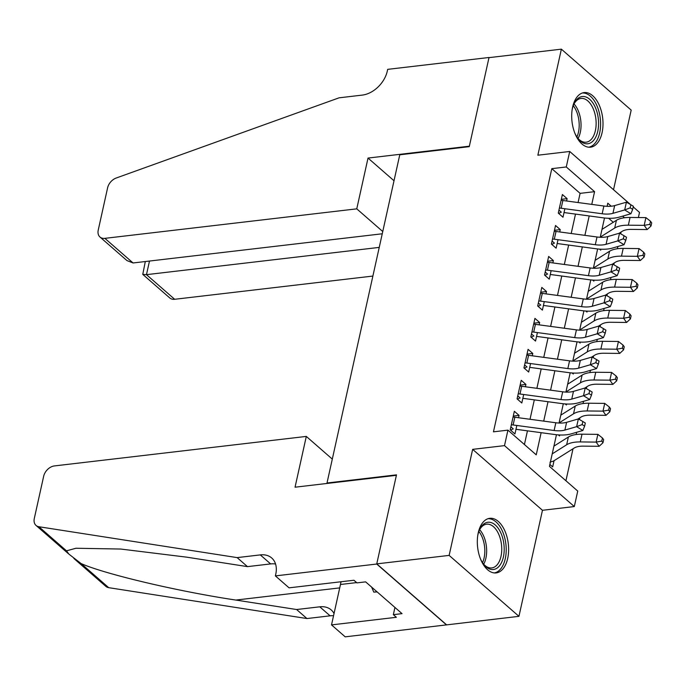 <?xml version="1.0" encoding="UTF-8"?>
<svg xmlns="http://www.w3.org/2000/svg" width="686" height="686" viewBox="0 0 686 686"><rect width="100%" height="100%" fill="white"/><g stroke="black" fill="none" stroke-linecap="round" stroke-linejoin="round"><path stroke-width="1.03" d="M507.683 558.464A27.483 15.435 83.3 0 0 504.81 530.767A27.483 15.435 83.3 0 0 489.77 518.316A27.483 15.435 83.3 0 0 478.253 532.765A27.483 15.435 83.3 0 0 481.135 560.462A27.483 15.435 83.3 0 0 496.167 572.913A27.483 15.435 83.3 0 0 507.683 558.464M602.068 132.732A27.483 15.435 83.3 0 0 599.187 105.035A27.483 15.435 83.3 0 0 584.155 92.584A27.483 15.435 83.3 0 0 572.639 107.033A27.483 15.435 83.3 0 0 575.511 134.73A27.483 15.435 83.3 0 0 590.552 147.181A27.483 15.435 83.3 0 0 602.068 132.732M556.457 434.727L549.443 466.369L577.741 491.073L574.311 506.56L504.502 445.626L507.932 430.139L536.238 454.844L541.143 432.677M275.386 575.897L376.725 564.029L396.388 475.321L295.049 487.197L306.308 436.416L54.417 465.923A10.573 7.435 -48.9 0 0 43.672 476.23L34.3 518.487A10.573 7.435 -48.9 0 0 36.032 525.433A10.573 7.435 -48.9 0 0 38.905 526.737L237.142 557.615L260.303 554.897A24.662 17.347 131.1 0 1 271.716 557.992A24.662 17.347 131.1 0 1 275.763 574.199L275.386 575.897L289.063 587.842L353.925 580.245L356.943 582.877L365.629 581.865L402.039 613.644L393.352 614.665L396.371 617.297L331.518 624.895L345.195 636.84L518.95 616.337L542.463 510.29L574.311 506.56M613.524 189.73L631.18 110.103L561.371 49.16L537.858 155.208L569.714 151.477L630.485 204.531M633.221 206.915L639.515 212.411L638.383 217.539M565.924 480.766L573.024 448.764M576.18 434.521L576.677 432.283M579.49 419.575L579.884 417.8M583.04 403.565L583.537 401.319M586.358 388.61L586.753 386.835M589.909 372.601L590.406 370.354M593.218 357.655L593.613 355.88M596.769 341.637L597.266 339.39M600.087 326.69L600.482 324.915M603.637 310.672L604.134 308.426M606.947 295.726L607.342 293.951M610.497 279.708L610.994 277.47M613.816 264.762L614.21 262.987M617.366 248.752L617.863 246.506M620.676 233.806L621.07 232.022M446.569 624.809L376.76 563.875L449.141 555.394L518.95 616.337M376.76 563.875L396.491 474.858L327.008 482.995L399.767 154.796L469.25 146.658L488.989 57.641L561.371 49.16M518.539 417.731L519.062 415.382L514.346 411.266L510.221 429.839L514.937 433.964L516.824 425.474M525.399 386.767L525.922 384.417L521.206 380.301L517.09 398.883L521.806 402.999L523.684 394.51M532.267 355.811L532.79 353.462L528.074 349.337L523.95 367.919L528.666 372.035L530.552 363.546M539.127 324.847L539.65 322.497L534.934 318.381L530.818 336.955L535.534 341.071L537.412 332.581M545.996 293.882L546.519 291.533L541.803 287.417L537.678 305.99L542.394 310.115L544.281 301.626M552.856 262.918L553.379 260.569L548.663 256.453L544.547 275.035L549.263 279.151L551.141 270.661M559.725 231.954L560.248 229.613L555.531 225.488L551.407 244.07L556.123 248.186L558.01 239.697M599.53 249.121L600.722 250.158L600.936 249.207M592.67 280.085L593.862 281.123L594.076 280.171M585.801 311.05L586.993 312.087L587.207 311.127M578.941 342.005L580.133 343.051L580.347 342.091M572.073 372.97L573.264 374.007L573.479 373.055M565.213 403.934L566.404 404.972L566.619 404.02M558.344 434.898L559.536 435.936L559.75 434.975M613.25 222.29L608.645 218.277M549.863 464.448L552.676 466.9L554.048 460.718M578.066 202.542L580.099 193.358L551.801 168.653L493.457 431.837L507.932 430.139M524.421 444.528L527.457 430.834M530.021 419.283L534.317 399.869M536.881 388.319L541.185 368.914M543.749 357.355L548.045 337.949M550.609 326.39L554.914 306.985M557.478 295.426L561.774 276.021M564.338 264.47L568.643 245.065M571.198 233.506L575.503 214.101M566.585 200.998L567.108 198.648L562.391 194.532L558.275 213.106L562.992 217.222L564.87 208.733M327.008 482.995L327.462 483.398M542.463 510.29L472.654 449.356L449.141 555.394M472.654 449.356L504.502 445.626M551.801 168.653L566.276 166.964L569.714 151.477M611.252 206.22L607.787 203.193L607.093 206.315M604.503 217.985L600.233 237.279M597.643 248.949L593.364 268.243M590.775 279.914L586.504 299.199M583.915 310.878L579.636 330.163M577.046 341.834L572.776 361.128M570.186 372.798L565.907 392.092M563.317 403.762L559.047 423.048M624.466 217.754L622.631 216.15M591.761 204.385L594.582 191.668L566.276 166.964M543.706 421.127L548.011 401.722M550.575 390.163L554.871 370.757M557.435 359.198L561.74 339.793M564.304 328.242L568.6 308.829M571.164 297.278L575.468 277.873M578.032 266.314L582.328 246.909M584.892 235.349L589.197 215.944M580.099 193.358L594.582 191.668M561.328 199.326L567.108 198.648M554.468 230.29L560.248 229.613M547.6 261.246L553.379 260.569M540.74 292.21L546.519 291.533M533.871 323.175L539.65 322.497M527.011 354.139L532.79 353.462M520.142 385.095L525.922 384.417M513.282 416.059L519.062 415.382M560.342 212.617L558.67 213.457M561.105 200.321A12.331 5.377 12.5 0 1 562.88 200.492L603.877 206.023A17.613 7.675 -167.5 0 0 614.656 205.594L626.404 202.19L624.689 209.933L630.185 207.849L632.672 209.376L633.358 206.28L630.871 204.754L630.185 207.849M559.39 208.055A12.331 5.377 12.5 0 1 561.165 208.235L602.162 213.766A17.613 7.675 -167.5 0 0 612.941 213.337L624.689 209.933L630.897 213.758L619.141 217.162A26.428 11.516 12.5 0 1 602.977 217.805L564.029 212.549M558.936 210.105L561.362 212.223M630.897 213.758L632.672 209.376M630.871 204.754L626.404 202.19M619.072 233.283L622.236 231.293A17.613 7.675 12.5 0 1 631.334 229.39L647.181 229.561L644.188 225.36L628.342 225.188A26.428 11.516 -167.5 0 0 614.699 228.035L600.259 237.133M649.813 224.348L651.014 226.028L651.7 222.933L650.508 221.252L649.813 224.348L644.188 225.36L645.903 217.616L630.057 217.445A26.428 11.516 -167.5 0 0 616.422 220.292L601.974 229.398M645.903 217.616L650.508 221.252M651.014 226.028L647.181 229.561M572.107 109.992A23.778 13.36 -96.7 0 1 574.002 103.86A23.778 13.36 -96.7 0 1 588.022 98.021A23.778 13.36 -96.7 0 1 598.381 119.33A23.778 13.36 -96.7 0 1 592.713 141.342A23.778 13.36 -96.7 0 1 578.058 138.555A23.778 13.36 -96.7 0 1 574.808 133.033M577.595 137.929A22.021 12.365 83.3 0 0 586.153 142.199A22.021 12.365 83.3 0 0 595.945 119.561A22.021 12.365 83.3 0 0 581.025 98.45A22.021 12.365 83.3 0 0 573.685 104.581M588.717 147.198A27.303 15.332 83.3 0 0 600.361 119.21A27.303 15.332 83.3 0 0 582.371 92.987M477.722 535.723A23.778 13.36 -96.7 0 1 479.617 529.592A23.778 13.36 -96.7 0 1 493.637 523.752A23.778 13.36 -96.7 0 1 503.996 545.061A23.778 13.36 -96.7 0 1 498.336 567.073A23.778 13.36 -96.7 0 1 483.681 564.286A23.778 13.36 -96.7 0 1 480.423 558.764M483.21 563.66A22.021 12.365 83.3 0 0 491.768 567.931A22.021 12.365 83.3 0 0 501.56 545.293A22.021 12.365 83.3 0 0 486.64 524.181A22.021 12.365 83.3 0 0 479.308 530.312M494.34 572.93A27.303 15.332 83.3 0 0 505.976 544.941A27.303 15.332 83.3 0 0 487.986 518.719M371.606 587.079L373.801 592.129L377.154 591.924M376.966 591.761L373.801 592.129M382.754 231.534L356.763 208.844L104.864 238.351L133.075 262.97L382.256 233.78M133.075 262.97L126.996 260.603L99.976 237.022A10.573 7.435 -48.9 0 1 98.244 230.076L107.608 187.81A10.573 7.435 -48.9 0 1 116.217 178.017L339.073 97.824L362.234 95.105A24.662 17.347 -48.9 0 0 387.307 71.061L387.684 69.355L489.024 57.487L469.353 146.195L368.022 158.063L356.763 208.844M394.013 180.752L368.022 158.063M379.238 247.397L146.47 274.657L174.673 299.285A10.573 7.435 131.1 0 1 169.785 297.956L142.765 274.374L146.47 274.657L149.488 261.049M372.884 276.064L174.673 299.285M99.976 237.022A10.573 7.435 -48.9 0 0 104.864 238.351M145.303 261.538L142.765 274.374M237.142 557.615L247.466 566.627L186.686 557.161L120.727 549.04L75.949 548.251L66.508 550.832L68.866 554.099L81.111 563.575C105.181 574.225 178.24 591.452 235.838 600.061L296.618 609.528L319.779 606.818A24.662 17.347 131.1 0 1 331.192 609.905A24.662 17.347 131.1 0 1 334.039 613.524M296.618 609.528L306.951 618.549L330.112 615.831A24.662 17.347 131.1 0 1 333.542 615.745M275.558 564.012A24.662 17.347 131.1 0 0 270.636 563.918L247.466 566.627M81.111 563.575L108.714 587.67L306.951 618.549M376.725 564.029L446.535 624.963M306.308 436.416L332.298 459.106M341.002 581.754A39.634 22.261 -96.7 0 1 340.47 584.489L331.518 624.895M108.714 587.67A10.573 7.435 131.1 0 1 105.841 586.367L73.865 558.455M394.947 607.462L393.352 614.665M553.482 243.573L551.81 244.413M554.245 231.276A12.331 5.377 12.5 0 1 556.02 231.456L597.017 236.987A17.613 7.675 -167.5 0 0 607.787 236.559L619.535 233.154L617.82 240.889L623.325 238.814L625.803 240.34L626.498 237.245L624.011 235.718L623.325 238.814M552.53 239.02A12.331 5.377 12.5 0 1 554.305 239.2L595.294 244.722A17.613 7.675 -167.5 0 0 606.072 244.293L617.82 240.889L624.028 244.713L612.281 248.126A26.428 11.516 12.5 0 1 596.117 248.769L557.161 243.513M552.076 241.069L554.494 243.178M624.028 244.713L625.803 240.34M624.011 235.718L619.535 233.154M546.613 274.537L544.941 275.378M547.377 262.241A12.331 5.377 12.5 0 1 549.152 262.421L590.149 267.952A17.613 7.675 -167.5 0 0 600.927 267.514L612.675 264.11L610.96 271.853L616.457 269.77L618.943 271.304L619.63 268.209L617.143 266.674L616.457 269.77M545.662 269.984A12.331 5.377 12.5 0 1 547.437 270.164L588.434 275.686A17.613 7.675 -167.5 0 0 599.212 275.257L610.96 271.853L617.168 275.678L605.412 279.082A26.428 11.516 12.5 0 1 589.257 279.725L550.301 274.477M545.207 272.033L547.634 274.143M617.168 275.678L618.943 271.304M617.143 266.674L612.675 264.11M539.753 305.502L538.081 306.342M540.517 293.205A12.331 5.377 12.5 0 1 542.292 293.385L583.289 298.907A17.613 7.675 -167.5 0 0 594.059 298.479L605.807 295.074L604.092 302.818L609.597 300.734L612.083 302.269L612.769 299.173L610.283 297.638L609.597 300.734M538.802 300.948A12.331 5.377 12.5 0 1 540.577 301.12L581.565 306.651A17.613 7.675 -167.5 0 0 592.344 306.222L604.092 302.818L610.3 306.642L598.552 310.046A26.428 11.516 12.5 0 1 582.388 310.689L543.432 305.442M538.347 302.989L540.765 305.107M610.3 306.642L612.083 302.269M610.283 297.638L605.807 295.074M532.885 336.466L531.213 337.306M533.648 324.169A12.331 5.377 12.5 0 1 535.423 324.349L576.42 329.872A17.613 7.675 -167.5 0 0 587.199 329.443L598.947 326.039L597.232 333.782L602.728 331.698L605.215 333.225L605.901 330.129L603.423 328.603L602.728 331.698M531.933 331.904A12.331 5.377 12.5 0 1 533.708 332.084L574.705 337.615A17.613 7.675 -167.5 0 0 585.484 337.186L597.232 333.782L603.44 337.606L591.684 341.011A26.428 11.516 12.5 0 1 575.528 341.654L536.572 336.397M531.478 333.953L533.905 336.071M603.44 337.606L605.215 333.225M603.423 328.603L598.947 326.039M612.204 264.247L615.376 262.249A17.613 7.675 12.5 0 1 624.466 260.354L640.321 260.526L637.328 256.324L621.482 256.152A26.428 11.516 -167.5 0 0 607.839 258.999L593.399 268.097M642.953 255.312L644.145 256.993L644.84 253.889L643.639 252.208L642.953 255.312L637.328 256.324L639.043 248.581L623.197 248.409A26.428 11.516 -167.5 0 0 609.554 251.256L595.114 260.363M639.043 248.581L643.639 252.208M644.145 256.993L640.321 260.526M605.344 295.212L608.508 293.214A17.613 7.675 12.5 0 1 617.606 291.318L633.452 291.49L630.46 287.288L614.613 287.117A26.428 11.516 -167.5 0 0 600.97 289.964L586.53 299.062M636.085 286.268L637.285 287.949L637.971 284.853L636.78 283.172L636.085 286.268L630.46 287.288L632.175 279.545L616.328 279.374A26.428 11.516 -167.5 0 0 602.694 282.22L588.245 291.318M632.175 279.545L636.78 283.172M637.285 287.949L633.452 291.49M598.475 326.176L601.648 324.178A17.613 7.675 12.5 0 1 610.737 322.274L626.592 322.454L623.6 318.244L607.753 318.072A26.428 11.516 -167.5 0 0 594.11 320.919L579.67 330.026M629.225 317.232L630.417 318.913L631.111 315.817L629.911 314.137L629.225 317.232L623.6 318.244L625.315 310.509L609.468 310.338A26.428 11.516 -167.5 0 0 595.825 313.185L581.385 322.283M625.315 310.509L629.911 314.137M630.417 318.913L626.592 322.454M591.615 357.132L594.779 355.142A17.613 7.675 12.5 0 1 603.877 353.239L619.724 353.41L616.731 349.208L600.885 349.037A26.428 11.516 -167.5 0 0 587.242 351.884L572.801 360.99M622.365 348.196L623.557 349.877L624.243 346.782L623.051 345.101L622.365 348.196L616.731 349.208L618.446 341.474L602.6 341.294A26.428 11.516 -167.5 0 0 588.965 344.14L574.516 353.247M618.446 341.474L623.051 345.101M623.557 349.877L619.724 353.41M526.025 367.422L524.353 368.262M526.788 355.134A12.331 5.377 12.5 0 1 528.563 355.305L569.56 360.836A17.613 7.675 -167.5 0 0 580.33 360.407L592.078 357.003L590.363 364.738L595.868 362.662L598.355 364.189L599.041 361.093L596.554 359.567L595.868 362.662M525.073 362.868A12.331 5.377 12.5 0 1 526.848 363.048L567.837 368.571A17.613 7.675 -167.5 0 0 578.615 368.142L590.363 364.738L596.571 368.571L584.824 371.975A26.428 11.516 12.5 0 1 568.66 372.618L529.703 367.362M524.619 364.918L527.037 367.027M596.571 368.571L598.355 364.189M596.554 359.567L592.078 357.003M584.746 388.096L587.919 386.098A17.613 7.675 12.5 0 1 597.009 384.203L612.864 384.374L609.871 380.173L594.025 380.001A26.428 11.516 -167.5 0 0 580.382 382.848L565.941 391.946M615.496 379.161L616.697 380.841L617.383 377.746L616.182 376.057L615.496 379.161L609.871 380.173L611.586 372.429L595.74 372.258A26.428 11.516 -167.5 0 0 582.097 375.105L567.656 384.211M611.586 372.429L616.182 376.057M616.697 380.841L612.864 384.374M519.156 398.386L517.484 399.226M519.919 386.089A12.331 5.377 12.5 0 1 521.694 386.269L562.692 391.8A17.613 7.675 -167.5 0 0 573.47 391.372L585.218 387.959L583.503 395.702L589.008 393.627L591.486 395.153L592.172 392.058L589.694 390.523L589.008 393.627M518.204 393.833A12.331 5.377 12.5 0 1 519.979 394.013L560.977 399.535A17.613 7.675 -167.5 0 0 571.755 399.106L583.503 395.702L589.711 399.526L577.955 402.931A26.428 11.516 12.5 0 1 561.8 403.574L522.843 398.326M517.75 395.882L520.177 397.991M589.711 399.526L591.486 395.153M589.694 390.523L585.218 387.959M577.886 419.06L581.051 417.062A17.613 7.675 12.5 0 1 590.149 415.167L605.995 415.339L603.003 411.137L587.156 410.965A26.428 11.516 -167.5 0 0 573.522 413.812L559.073 422.91M608.636 410.117L609.828 411.797L610.514 408.702L609.322 407.021L608.636 410.117L603.003 411.137L604.718 403.394L588.871 403.222A26.428 11.516 -167.5 0 0 575.237 406.069L560.788 415.167M604.718 403.394L609.322 407.021M609.828 411.797L605.995 415.339M512.296 429.35L510.624 430.191M513.059 417.054A12.331 5.377 12.5 0 1 514.834 417.234L555.832 422.756A17.613 7.675 -167.5 0 0 566.602 422.327L578.358 418.923L576.634 426.666L582.14 424.583L584.626 426.117L585.312 423.022L582.826 421.487L582.14 424.583M511.344 424.797A12.331 5.377 12.5 0 1 513.119 424.977L554.117 430.499A17.613 7.675 -167.5 0 0 564.887 430.071L576.634 426.666L582.843 430.491L571.095 433.895A26.428 11.516 12.5 0 1 554.931 434.538L515.975 429.29M510.89 426.838L513.308 428.956M582.843 430.491L584.626 426.117M582.826 421.487L578.358 418.923M550.532 461.446L550.935 461.798A12.331 5.377 -167.5 0 0 554.056 460.709L574.191 448.027A17.613 7.675 12.5 0 1 583.28 446.132L599.135 446.303L596.143 442.101L580.296 441.921A26.428 11.516 -167.5 0 0 566.653 444.768L552.213 453.875M601.768 441.081L602.968 442.762L603.654 439.666L602.454 437.985L601.768 441.081L596.143 442.101L597.858 434.358L582.011 434.187A26.428 11.516 -167.5 0 0 568.368 437.033L553.928 446.132M550.935 461.798L550.026 462.287M597.858 434.358L602.454 437.985M602.968 442.762L599.135 446.303M603.877 206.023L602.162 213.766M614.656 205.594L612.941 213.337M562.88 200.492L561.165 208.235M628.342 225.188L630.057 217.445M614.699 228.035L616.422 220.292M574.028 103.946A22.021 12.365 -96.7 0 1 580.862 121.328A22.021 12.365 -96.7 0 1 578.066 138.469M576.909 136.934A21.3 11.962 83.3 0 0 579.018 121.525A21.3 11.962 83.3 0 0 573.256 105.704M479.643 529.678A22.021 12.365 -96.7 0 1 486.477 547.059A22.021 12.365 -96.7 0 1 483.681 564.201M482.532 562.666A21.3 11.962 83.3 0 0 484.642 547.257A21.3 11.962 83.3 0 0 478.871 531.436M319.779 606.818L330.112 615.831M270.636 563.918L260.303 554.897M38.905 526.737L66.508 550.832M235.838 600.061L339.716 587.893M356.617 582.603L340.47 584.489M597.017 236.987L595.294 244.722M607.787 236.559L606.072 244.293M556.02 231.456L554.305 239.2M590.149 267.952L588.434 275.686M600.927 267.514L599.212 275.257M549.152 262.421L547.437 270.164M583.289 298.907L581.565 306.651M594.059 298.479L592.344 306.222M542.292 293.385L540.577 301.12M576.42 329.872L574.705 337.615M587.199 329.443L585.484 337.186M535.423 324.349L533.708 332.084M621.482 256.152L623.197 248.409M607.839 258.999L609.554 251.256M614.613 287.117L616.328 279.374M600.97 289.964L602.694 282.22M607.753 318.072L609.468 310.338M594.11 320.919L595.825 313.185M600.885 349.037L602.6 341.294M587.242 351.884L588.965 344.14M569.56 360.836L567.837 368.571M580.33 360.407L578.615 368.142M528.563 355.305L526.848 363.048M594.025 380.001L595.74 372.258M580.382 382.848L582.097 375.105M562.692 391.8L560.977 399.535M573.47 391.372L571.755 399.106M521.694 386.269L519.979 394.013M587.156 410.965L588.871 403.222M573.522 413.812L575.237 406.069M555.832 422.756L554.117 430.499M566.602 422.327L564.887 430.071M514.834 417.234L513.119 424.977M580.296 441.921L582.011 434.187M566.653 444.768L568.368 437.033M36.032 525.433L68.24 553.551"/></g></svg>
